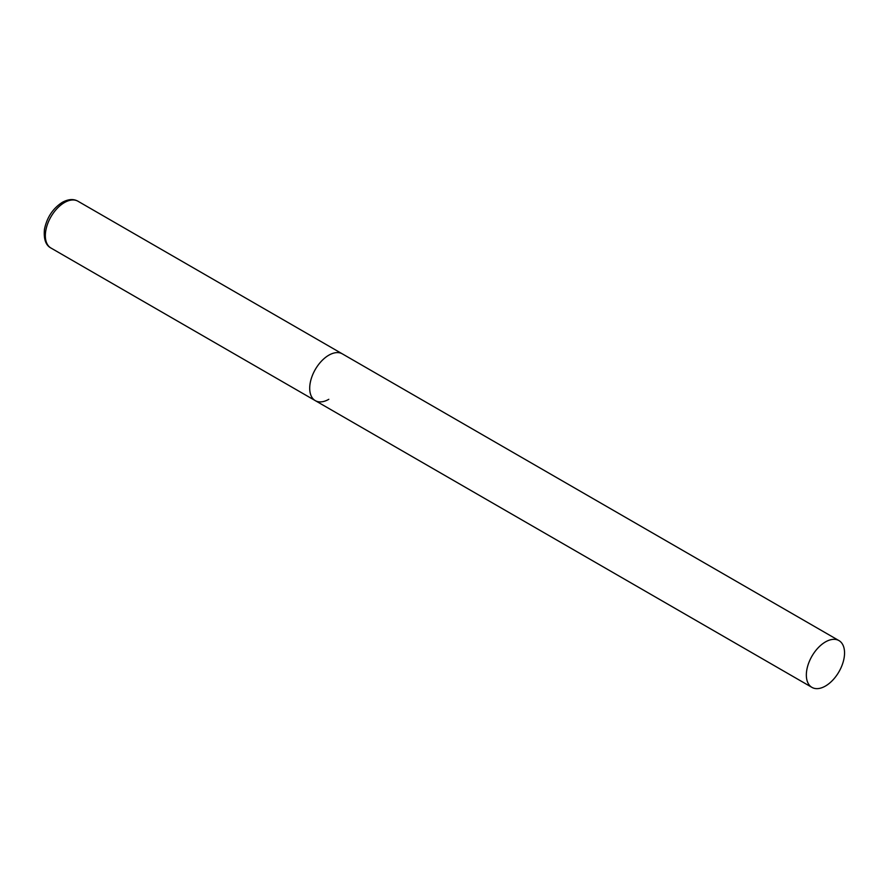<?xml version="1.0" encoding="UTF-8"?>
<svg xmlns="http://www.w3.org/2000/svg" width="889" height="889" viewBox="0 0 889 889"><rect width="100%" height="100%" fill="white"/><g stroke="black" fill="none" stroke-linecap="round" stroke-linejoin="round"><path stroke-width="1.33" d="M328.808 399.305A27.014 15.602 -60 0 1 315.306 400.65A27.014 15.602 -60 0 1 311.161 379.003A27.014 15.602 -60 0 1 328.808 355.2A27.014 15.602 -60 0 1 342.321 353.855A27.014 15.602 120 0 0 321.496 361.101A27.014 15.602 120 0 0 309.705 388.282A27.014 15.602 120 0 0 315.306 400.65L50.94 248.02A27.014 15.602 -60 0 1 46.795 226.373A27.014 15.602 -60 0 1 64.441 202.57A27.014 15.602 -60 0 1 77.954 201.225C73.52 198.714 68.297 199.08 62.286 202.359C52.84 208.482 46.895 217.483 44.45 229.34C43.572 239.085 45.739 245.308 50.94 248.02M844.55 652.959A27.014 15.602 120 0 0 838.96 640.591A27.014 15.602 120 0 0 818.136 647.825A27.014 15.602 120 0 0 806.345 675.018A27.014 15.602 120 0 0 811.946 687.386A27.014 15.602 120 0 0 832.76 680.141A27.014 15.602 120 0 0 844.55 652.959M838.96 640.591L77.954 201.225M315.306 400.65L811.946 687.386"/></g></svg>
